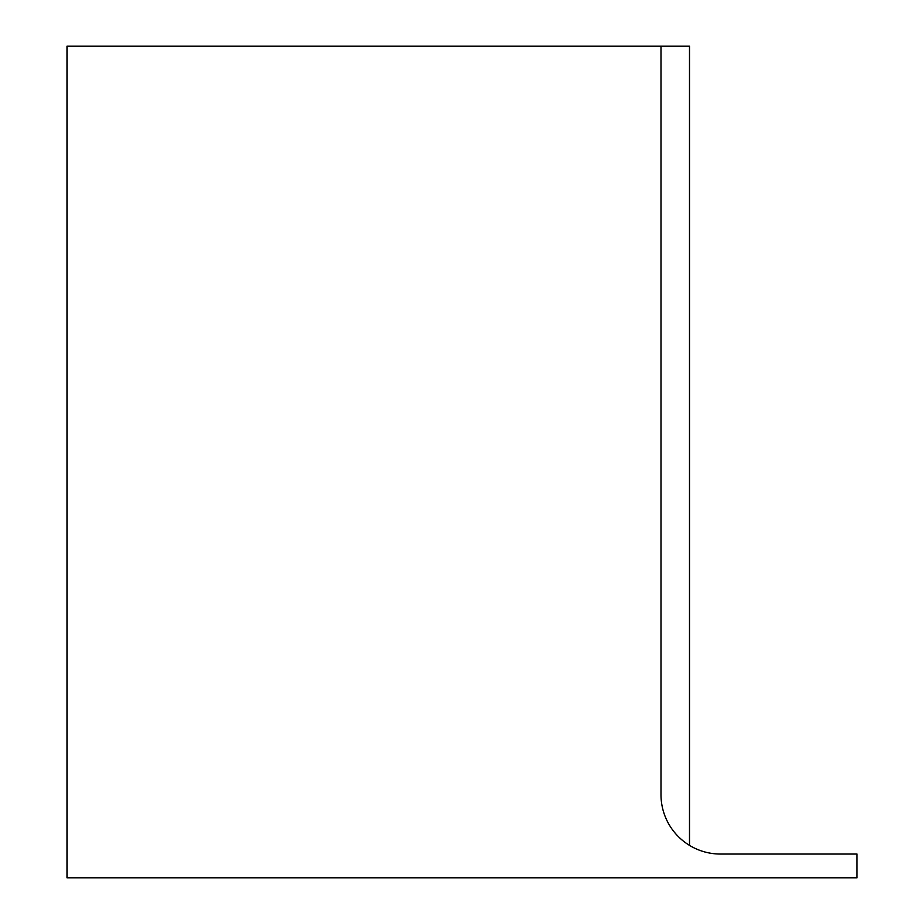 <?xml version="1.0" encoding="UTF-8"?>
<svg xmlns="http://www.w3.org/2000/svg" width="924" height="924" viewBox="0 0 924 924"><rect width="100%" height="100%" fill="white"/><g stroke="black" fill="none" stroke-linecap="round" stroke-linejoin="round"><path stroke-width="1.39" d="M660.995 46.2L66.99 46.2L66.99 877.8L857.01 877.8L857.01 854.042L720.385 854.042A59.402 59.402 0 0 1 660.995 794.64L660.995 46.2L689.5 46.2L689.5 845.379"/></g></svg>
